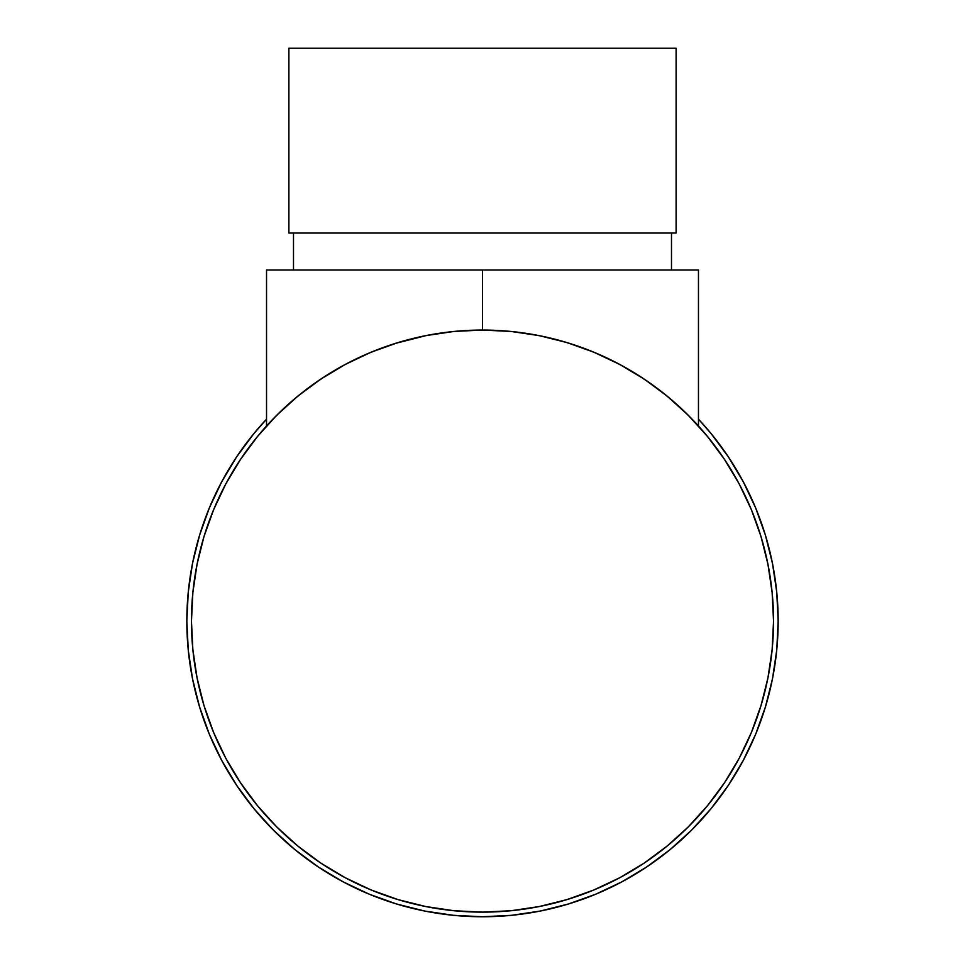 <?xml version="1.0" encoding="UTF-8"?>
<svg xmlns="http://www.w3.org/2000/svg" width="965" height="965" viewBox="0 0 965 965"><rect width="100%" height="100%" fill="white"/><g stroke="black" fill="none" stroke-linecap="round" stroke-linejoin="round"><path stroke-width="1.45" d="M676.115 233.035L676.115 48.25L288.885 48.25L288.885 233.035L676.115 233.035L288.885 233.035L288.885 48.25L676.115 48.25L676.115 233.035M671.495 269.995L671.495 233.035L671.495 269.995M293.505 233.035L293.505 269.995L293.505 233.035M755.655 507.952L765.426 535.261L755.655 507.952L743.243 481.716L728.334 456.831L711.048 433.526L698.467 419.16A295.664 295.664 0 0 1 482.5 916.75A295.664 295.664 0 0 1 186.836 621.086A295.664 295.664 0 0 0 221.781 760.517M236.558 785.184A295.664 295.664 0 0 0 318.402 867.028M343.07 881.805A295.664 295.664 0 0 0 395.554 903.674L396.76 904.048L395.554 903.674M451.234 915.097L451.487 915.122A295.664 295.664 0 0 0 452.742 915.254L455.347 915.496A295.664 295.664 0 0 0 455.347 915.496M502.029 916.099A295.664 295.664 0 0 0 515.25 914.929M527.24 913.348A295.664 295.664 0 0 0 549.978 908.946M550.074 908.921A295.664 295.664 0 0 0 573.91 902.263M585.26 898.319A295.664 295.664 0 0 0 594.524 894.7M613.861 885.967A295.664 295.664 0 0 0 619.24 883.228M645.862 867.523L653.944 861.962A295.664 295.664 0 0 0 661.954 856.064M693.039 828.67A295.664 295.664 0 0 0 702.134 819.02M704.281 816.607A295.664 295.664 0 0 0 705.982 814.665M708.829 811.324L713.087 806.149M711.338 808.308L710.819 808.935M668.238 851.13L671.061 848.814M670.687 849.128L668.709 850.744M641.062 870.635L644.62 868.343M622.148 881.684L627.998 878.464M594.657 894.651L596.804 893.759M426.192 911.334L422.887 910.683M456.698 915.628L454.78 915.447M449.135 914.856L451.053 915.073M420.824 910.248L426.47 911.394M425.577 911.213L419.63 909.983M449.437 914.892L451.017 915.073M419.968 910.055L423.237 910.755M203.989 536.6L197.053 564.308L203.989 536.6L213.615 509.713L225.822 483.899L240.514 459.4L257.522 436.457L276.702 415.3L297.871 396.108L320.802 379.1L345.301 364.42L371.127 352.201L398.014 342.587L425.722 335.639L453.972 331.453L482.5 330.054L511.028 331.453L539.278 335.639L566.986 342.587L593.873 352.201L619.699 364.42L644.198 379.1L667.129 396.108L688.298 415.3L707.478 436.457L724.486 459.4L739.178 483.899L751.385 509.713L761.011 536.6L767.947 564.308L772.133 592.558L773.544 621.086A291.044 291.044 0 0 1 482.5 912.13A291.044 291.044 0 0 1 191.456 621.086A291.044 291.044 0 0 1 482.5 330.054A291.044 291.044 0 0 1 773.544 621.086A291.044 291.044 0 0 0 739.142 483.839M724.594 459.557A291.044 291.044 0 0 0 644.029 378.992M320.971 378.992A291.044 291.044 0 0 0 240.406 459.557M225.858 483.839A291.044 291.044 0 0 0 191.456 621.086L192.083 640.121M686.091 413.104L690.264 417.29M640.832 376.881L646.671 380.777L640.832 376.881M318.329 380.777L324.156 376.893L318.329 380.777M274.736 417.278L278.861 413.165L274.736 417.29M398.545 342.418L397.58 342.72M426.566 335.482L395.276 343.431M455.685 331.284L482.5 330.054L482.5 269.995L698.467 269.995L698.467 425.987L698.467 269.995L482.5 269.995L482.5 330.054L509.146 331.272M567.058 342.599L566.455 342.418M690.216 417.23L686.139 413.165M236.666 456.831L221.757 481.716L236.666 456.831L253.952 433.526L266.533 419.16A295.664 295.664 0 0 0 186.836 621.086L188.259 592.112L192.518 563.415L199.574 535.261L209.345 507.952L221.757 481.716M199.574 706.911L209.345 734.232L199.574 706.911L192.518 678.769L188.259 650.072L186.836 621.086M318.245 866.92L343.13 881.841L318.245 866.92L294.94 849.634L273.433 830.153L253.952 808.658L236.666 785.353L221.757 760.468L209.345 734.232M568.325 904.024L595.646 894.241L568.325 904.024L540.183 911.069L511.474 915.327L482.5 916.75L453.526 915.327L424.817 911.069L396.675 904.024L369.354 894.241L343.13 881.841M728.334 785.353L743.243 760.468L728.334 785.353L711.048 808.658L691.567 830.153L670.06 849.634L646.755 866.92L621.87 881.841L595.646 894.241M765.426 535.261L772.482 563.415L776.741 592.112L778.164 621.086L776.741 650.072L772.482 678.769L765.426 706.911L755.655 734.232L743.243 760.468M767.947 677.864L761.011 705.572L767.947 677.864L772.133 649.614L773.544 621.086L772.917 602.051M398.014 899.597L425.722 906.533L398.014 899.597L371.127 889.971L345.301 877.764L320.802 863.084L297.871 846.064L276.702 826.884L257.522 805.727L240.514 782.784L225.822 758.285L213.615 732.471L203.989 705.572L197.053 677.864L192.867 649.614L191.456 621.086L192.867 592.558L197.053 564.308M761.011 705.572L751.385 732.471L739.178 758.285L724.486 782.784L707.478 805.727L688.298 826.884L667.129 846.064L644.198 863.084L619.699 877.764L593.873 889.971L566.986 899.597L539.278 906.533L511.028 910.731L482.5 912.13L501.535 911.503M482.5 912.13L453.972 910.731L425.722 906.533M426.12 911.322L420.233 910.116M422.984 910.695L425.505 911.201M425.987 911.298L427.278 911.551M428.882 911.853L432.622 912.516M435.324 912.962L441.379 913.879M444.37 914.277L448.978 914.844M400.692 905.206L402.296 905.665M422.658 910.634L419.124 909.874M399.631 904.905L398.847 904.663M448.858 914.832L446.904 914.603M452.344 910.562L454.093 910.743M457.301 915.676L452.862 915.266M426.639 911.43L428.412 911.756M430.945 912.227L433.888 912.721M448.025 914.736L454.672 915.435M455.07 915.471L456.107 915.568M419.196 909.899L422.742 910.646M619.699 877.764L622.859 876.051M625.091 880.092L619.904 882.879M602.498 891.31L596.913 893.711M625.815 879.694L628.106 878.415M598.409 893.083L602.606 891.262M620.013 877.595L621.364 876.859M643.776 863.361L644.897 862.601M625.561 879.839L627.371 878.825M631.785 876.292L632.702 875.75M636.695 873.361L640.941 870.72M642.907 869.453L646.755 866.92M622.69 876.148L621.689 876.69M625.236 880.008L624.331 880.514M605.731 889.839L602.63 891.25M672.919 847.258L677.973 842.915M678.588 842.373L683.461 837.958M670.759 849.067L672.774 847.391M679.855 841.239L674.33 846.076M673.751 846.558L671.17 848.73M670.88 848.959L668.552 850.877M667.659 851.588L664.728 853.916M674.764 845.702L671.821 848.187M671.326 848.597L667.177 851.974M708.672 811.517L710.168 809.719M699.854 814.641L703.69 810.25M710.566 809.249L707.381 813.037M715.403 803.23L713.256 805.932M712.966 806.294L710.59 809.201M706.091 807.403L706.935 806.378M627.66 878.657L625.296 879.984M668.419 850.985L671.64 848.332M671.688 848.295L669.831 849.827M711.169 808.513L712.906 806.378M706.935 813.555L709.504 810.516M693.763 420.909L682.303 409.474M672.352 400.499L659.746 390.246L672.352 400.499M648.999 382.381L635.308 373.395L648.999 382.381M623.933 366.724L609.229 359.089M597.407 353.697L581.63 347.448M569.724 343.431L552.656 338.631M541.148 336.025L522.053 332.744M266.533 425.987L266.533 269.995L482.5 269.995L266.533 269.995L266.533 425.987M442.947 332.744L423.852 336.025M383.37 347.448L367.593 353.697M355.771 359.089L341.067 366.724M329.692 373.395L316.001 382.381L329.692 373.395M305.254 390.246L292.648 400.499M282.697 409.474L271.237 420.909"/></g></svg>
